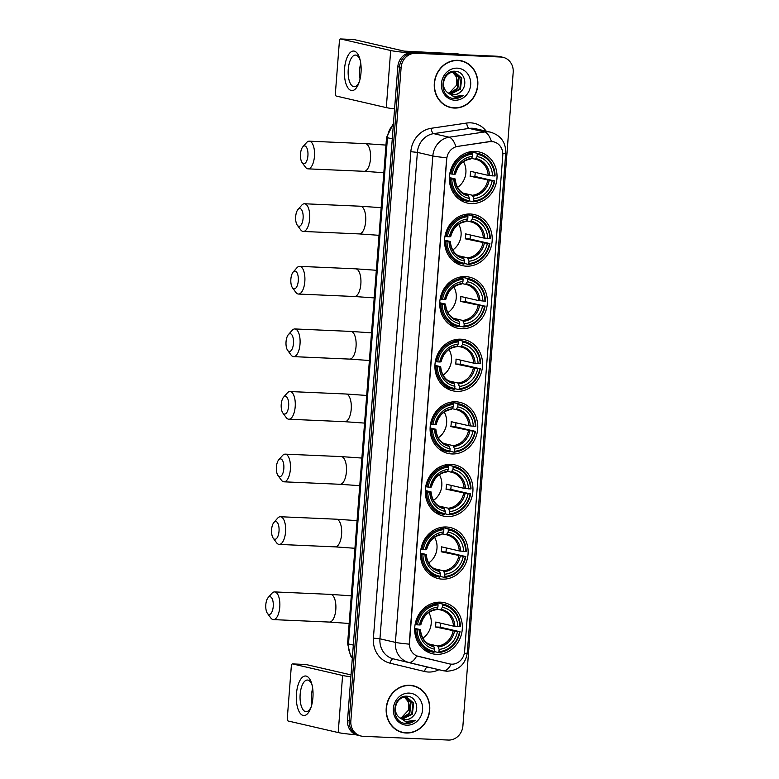 <?xml version="1.0" encoding="UTF-8"?>
<svg xmlns="http://www.w3.org/2000/svg" width="779" height="779" viewBox="0 0 779 779"><rect width="100%" height="100%" fill="white"/><g stroke="black" fill="none" stroke-linecap="round" stroke-linejoin="round"><path stroke-width="1.17" d="M455.939 401.789A26.223 23.711 103 0 0 430.427 424.672A26.223 23.711 103 0 0 448.032 453.427A26.223 23.711 103 0 0 451.927 453.953A26.223 23.711 103 0 0 477.449 431.069A26.223 23.711 103 0 0 459.834 402.324A26.223 23.711 103 0 0 455.939 401.789M470.389 214.011A26.223 23.711 103 0 0 444.877 236.894A26.223 23.711 103 0 0 462.483 265.639A26.223 23.711 103 0 0 466.378 266.175A26.223 23.711 103 0 0 491.89 243.291A26.223 23.711 103 0 0 474.284 214.537A26.223 23.711 103 0 0 470.389 214.011M465.579 276.603A26.223 23.711 103 0 0 440.057 299.487A26.223 23.711 103 0 0 457.672 328.241A26.223 23.711 103 0 0 461.558 328.767A26.223 23.711 103 0 0 487.079 305.884A26.223 23.711 103 0 0 469.464 277.139A26.223 23.711 103 0 0 465.579 276.603M460.759 339.196A26.223 23.711 103 0 0 435.247 362.079A26.223 23.711 103 0 0 452.852 390.834A26.223 23.711 103 0 0 456.747 391.36A26.223 23.711 103 0 0 482.259 368.477A26.223 23.711 103 0 0 464.654 339.732A26.223 23.711 103 0 0 460.759 339.196M451.129 464.391A26.223 23.711 103 0 0 425.607 487.264A26.223 23.711 103 0 0 443.222 516.019A26.223 23.711 103 0 0 447.117 516.545A26.223 23.711 103 0 0 472.629 493.672A26.223 23.711 103 0 0 455.024 464.917A26.223 23.711 103 0 0 451.129 464.391M446.309 526.984A26.223 23.711 103 0 0 420.796 549.857A26.223 23.711 103 0 0 438.402 578.612A26.223 23.711 103 0 0 442.297 579.138A26.223 23.711 103 0 0 467.809 556.264A26.223 23.711 103 0 0 450.204 527.51A26.223 23.711 103 0 0 446.309 526.984M440.524 602.177A26.223 23.711 103 0 0 415.012 625.05A26.223 23.711 103 0 0 432.618 653.805A26.223 23.711 103 0 0 436.513 654.331A26.223 23.711 103 0 0 462.025 631.457A26.223 23.711 103 0 0 444.419 602.703A26.223 23.711 103 0 0 440.524 602.177M475.209 151.418A26.223 23.711 103 0 0 449.687 174.301A26.223 23.711 103 0 0 467.303 203.046A26.223 23.711 103 0 0 471.198 203.582A26.223 23.711 103 0 0 496.71 180.699A26.223 23.711 103 0 0 479.104 151.944A26.223 23.711 103 0 0 475.209 151.418M491.705 141.574A13.36 12.075 103 0 0 489.592 141.69L457.74 146.384A13.36 12.075 103 0 0 446.737 159.023L409.501 642.909A13.36 12.075 103 0 0 418.498 656.424L449.405 663.883A13.36 12.075 103 0 0 449.512 663.903A13.36 12.075 103 0 0 464.615 651.419L502.786 155.391A13.36 12.075 103 0 0 493.691 141.846A13.36 12.075 103 0 0 491.705 141.574M457.896 60.324A23.993 21.695 103 0 0 434.546 81.259A23.993 21.695 103 0 0 450.661 107.57A23.993 21.695 103 0 0 454.215 108.057A23.993 21.695 103 0 0 477.566 87.121A23.993 21.695 103 0 0 461.46 60.811A23.993 21.695 103 0 0 457.896 60.324M449.834 107.366A23.993 21.695 103 0 0 452.57 107.677A23.993 21.695 103 0 0 452.696 107.677M409.803 685.277A23.993 21.695 103 0 0 386.452 706.212A23.993 21.695 103 0 0 402.568 732.523A23.993 21.695 103 0 0 406.132 733.01A23.993 21.695 103 0 0 429.482 712.074A23.993 21.695 103 0 0 413.367 685.763A23.993 21.695 103 0 0 409.803 685.277M401.75 732.318A23.993 21.695 103 0 0 404.486 732.63A23.993 21.695 103 0 0 404.603 732.64M409.501 642.909L409.277 644.136A17.313 1.217 -175.6 0 1 395.401 642.373L432.832 155.946A19.787 17.898 -77 0 1 449.132 137.211A17.313 6.972 81.6 0 1 455.919 146.656L489.29 141.612L493.321 141.759M503.078 57.325L499.777 56.565A14.84 13.418 103 0 0 497.577 56.263L412.412 52.524A14.84 13.418 103 0 0 397.826 66.692L347.541 720.195L349.196 720.575A14.84 13.418 103 0 0 359.304 735.629A14.84 13.418 103 0 1 349.196 720.575L399.471 67.072L349.196 720.575L350.842 720.955A14.84 13.418 103 0 0 360.95 736.009A14.84 13.418 103 0 0 363.15 736.311L448.314 740.05A14.84 13.418 103 0 0 462.901 725.882L513.186 72.379A14.84 13.418 103 0 0 503.078 57.325A14.84 13.418 103 0 0 500.878 57.033L415.704 53.284A14.84 13.418 103 0 0 401.127 67.461L350.842 720.955M412.412 52.524L414.058 52.904A14.84 13.418 103 0 0 399.471 67.072A14.84 13.418 103 0 1 414.058 52.904L499.222 56.643L415.704 53.284M501.433 56.945A14.84 13.418 103 0 0 499.222 56.643A14.84 13.418 103 0 1 501.433 56.945M409.306 642.86L446.708 157.709A17.313 1.217 4.4 0 1 432.832 155.946L417.378 152.372L379.948 638.799A19.787 17.898 103 0 0 393.268 658.839L427.71 667.145A19.787 17.898 103 0 0 427.866 667.175A19.787 17.898 103 0 0 428.022 667.214M449.22 663.835L416.736 655.889A17.313 7.401 103.6 0 1 408.722 662.403A19.787 17.898 -77 0 1 395.401 642.373L379.948 638.799L373.404 638.128L410.835 151.701A24.743 22.367 -77 0 1 431.215 128.282L466.699 123.053A24.743 22.367 -77 0 1 486.262 131.193M415.246 686.562A23.993 21.695 103 0 0 412.539 685.588M463.33 61.599A23.993 21.695 103 0 0 460.632 60.635M347.541 720.195A14.84 13.418 103 0 0 357.649 735.249L360.95 736.009M461.402 61.054A23.75 21.471 103 0 0 457.877 60.567A23.75 21.471 103 0 0 434.77 81.289A23.75 21.471 103 0 0 450.71 107.327A23.75 21.471 103 0 0 454.235 107.814A23.75 21.471 103 0 0 477.352 87.092A23.75 21.471 103 0 0 461.402 61.054L459.756 60.665A23.75 21.471 103 0 0 457.77 60.314M446.834 91.951A11.179 10.108 103 0 0 451.479 94.61A11.179 10.108 103 0 0 453.144 94.834A11.179 10.108 103 0 0 461.09 91.338C468.335 84.843 464.187 71.522 455.559 71.298C440.31 69.428 438.032 97.307 453.534 98.485L454.293 98.544C457.624 98.651 460.632 97.56 463.33 95.291L453.709 96.654L446.834 91.951C439.687 85.651 445.091 71.454 453.836 72.359L455.433 72.574L461.743 78.202L460.457 89.225L450.33 94.259M455.102 72.505L461.09 78.056L459.805 89.079L450.019 94.142M461.09 91.338C458.665 93.733 455.9 94.872 452.784 94.756L451.275 94.561M454.099 72.369L459.133 77.598L457.838 88.621L449.103 93.704M453.758 72.359L458.48 77.452L457.185 88.465L448.811 93.529M457.292 68.153A16.125 14.587 103 0 0 441.44 83.548A16.125 14.587 103 0 0 454.819 100.228A16.125 14.587 103 0 0 470.672 84.833A16.125 14.587 103 0 0 457.292 68.153M452.716 72.389L456.513 76.994L456.63 85.154A11.179 10.108 103 0 0 452.414 72.428M456.63 85.154L448.772 93.499M447.136 106.392A23.75 21.471 103 0 0 449.064 106.947L450.71 107.327M463.33 95.291L452.93 98.378M344.522 68.912A19.787 8.345 92.5 0 1 351.31 51.706A19.787 8.345 92.5 0 1 359.986 59.379A19.787 8.345 92.5 0 1 361.008 72.72A19.787 8.345 92.5 0 1 358.953 82.837A19.787 8.345 92.5 0 1 349.041 89.215A19.787 8.345 92.5 0 1 344.522 68.912M360.297 60.674A15.833 6.67 -87.5 0 0 355.526 55.085A15.833 6.67 -87.5 0 0 348.242 69.38A15.833 6.67 -87.5 0 0 354.143 86.722A15.833 6.67 -87.5 0 0 359.382 81.581M360.073 78.971A15.833 6.67 92.5 0 1 359.616 69.886A15.833 6.67 92.5 0 1 360.765 63.323M409.364 52.768A19.787 1.392 -175.6 0 1 390.688 50.518L340.618 38.96A2.473 1.042 -87.5 0 0 340.54 38.95A2.473 1.042 -87.5 0 0 339.401 41.18L335.389 93.344A2.473 1.042 -87.5 0 0 336.226 96.041L386.296 107.609L390.688 50.518M394.583 108.875A19.787 1.392 -175.6 0 1 386.296 107.609M353.909 39.544A2.473 1.042 92.5 0 1 353.987 39.544A2.473 1.042 92.5 0 1 354.065 39.554L404.135 51.112L457.546 53.848A2.473 2.24 -77 0 1 457.935 53.897L461.265 54.676L457.916 53.897M413.308 686.007A23.75 21.471 103 0 0 409.783 685.52A23.75 21.471 103 0 0 386.676 706.251A23.75 21.471 103 0 0 402.626 732.289A23.75 21.471 103 0 0 406.151 732.766A23.75 21.471 103 0 0 429.258 712.045A23.75 21.471 103 0 0 413.308 686.007L411.663 685.627A23.75 21.471 103 0 0 409.686 685.277M398.741 716.904A11.179 10.108 103 0 0 403.395 719.562A11.179 10.108 103 0 0 405.051 719.786A11.179 10.108 103 0 0 413.006 716.291C420.251 709.805 416.103 696.475 407.475 696.251C392.226 694.381 389.938 722.26 405.45 723.448L406.21 723.496C409.53 723.603 412.549 722.523 415.246 720.244L405.616 721.607L398.741 716.904C391.603 710.604 396.998 696.407 405.752 697.312L407.349 697.526L413.659 703.155L412.364 714.177L402.237 719.221M407.018 697.458L413.006 703.009L411.711 714.031L401.935 719.095M413.006 716.291C410.582 718.686 407.807 719.825 404.691 719.708L403.181 719.514M406.015 697.332L411.039 702.551L409.754 713.574L401.019 718.657M405.664 697.312L410.387 702.405L409.092 713.428L400.718 718.481M409.199 693.106A16.125 14.587 103 0 0 393.356 708.5A16.125 14.587 103 0 0 406.735 725.191A16.125 14.587 103 0 0 422.578 709.786A16.125 14.587 103 0 0 409.199 693.106M404.622 697.351L408.43 701.947L408.547 710.107A11.179 10.108 103 0 0 404.32 697.38M408.547 710.107L400.679 718.452M399.043 731.354A23.75 21.471 103 0 0 400.981 731.909L402.626 732.289M415.246 720.244L404.846 723.331M300.499 153.96A8.91 3.759 -87.5 0 0 302.116 162.616A8.91 3.759 -87.5 0 0 307.919 155.673A8.91 3.759 -87.5 0 0 306.595 147.474A8.91 3.759 -87.5 0 0 302.807 146.861A8.91 3.759 -87.5 0 0 300.499 153.96M302.807 146.861L306.517 142.635A13.856 5.843 92.5 0 1 309.302 141.174A13.856 5.843 92.5 0 1 314.453 156.345A13.856 5.843 92.5 0 1 308.085 168.858A13.856 5.843 92.5 0 1 305.436 167.144L302.116 162.616M451.791 179.024L450.476 178.888A24.538 22.192 103 0 0 467.264 201.313A24.538 22.192 103 0 0 468.676 201.586L469.162 200.69A23.555 21.296 103 0 1 451.791 179.024L453.865 179.121A21.276 19.232 103 0 0 469.338 198.411L468.578 195.948L466.942 194.828M449.376 177.573L454.917 178.849L453.865 179.121M472.093 152.947L472.493 152.197L476.894 153.22L477.235 154.3A23.555 21.296 103 0 1 494.607 175.966L488.16 175.372L470.458 171.292A18.306 16.554 -77 0 1 470.078 176.21L474.82 176.414A23.506 21.247 103 0 0 475.2 172.383M474.82 176.414L494.227 180.894A23.555 21.296 103 0 1 473.651 200.894L473.165 201.78A24.538 22.192 103 0 0 494.723 180.835M458.51 198.752A24.538 22.192 103 0 0 462.862 200.3L467.264 201.313M473.165 201.78L469.085 200.846M450.476 178.888L449.356 178.634M449.785 173.727L452.171 174.107A23.555 21.296 103 0 1 472.756 154.106L472.415 153.025A24.538 22.192 103 0 0 450.856 173.97M472.415 153.025L468.588 152.139M473.651 200.894L473.827 198.616A21.276 19.232 103 0 0 492.153 180.796L494.227 180.894M469.338 198.411L469.162 200.69M472.756 154.106L472.58 156.384A21.276 19.232 103 0 0 454.245 174.194L452.171 174.107M492.153 180.796L470.078 176.21M462.892 193.056L472.395 195.256L473.827 198.616M454.245 174.194L455.364 174.068A19.027 17.206 103 0 1 471.47 158.419L472.58 156.384M454.917 178.849L454.985 178.995A19.027 17.206 103 0 0 468.578 195.948M494.607 175.966L495.093 175.918A24.538 22.192 103 0 0 478.306 153.492L473.905 152.47A24.538 22.192 103 0 0 472.493 152.197M478.306 153.492A24.538 22.192 103 0 0 476.894 153.22M492.532 175.879A21.276 19.232 103 0 0 477.06 156.579L477.235 154.3M477.06 156.579L475.171 159.169L471.519 158.332M489.553 175.577A19.027 17.206 103 0 0 475.95 158.614L475.171 159.169L475.657 159.276A18.306 16.554 103 0 0 475.2 159.179M457.536 187.398A18.306 16.554 103 0 0 463.466 161.73M295.679 216.552A8.91 3.759 -87.5 0 0 297.305 225.209A8.91 3.759 -87.5 0 0 303.099 218.266A8.91 3.759 -87.5 0 0 301.785 210.067A8.91 3.759 -87.5 0 0 297.997 209.454A8.91 3.759 -87.5 0 0 295.679 216.552M297.997 209.454L301.697 205.237A13.856 5.843 92.5 0 1 304.482 203.767A13.856 5.843 92.5 0 1 309.643 218.938A13.856 5.843 92.5 0 1 303.265 231.451A13.856 5.843 92.5 0 1 300.626 229.747L297.305 225.209M446.98 241.617L445.666 241.48A24.538 22.192 103 0 0 462.453 263.906A24.538 22.192 103 0 0 463.865 264.178L464.352 263.283A23.555 21.296 103 0 1 446.98 241.617L449.055 241.714A21.276 19.232 103 0 0 464.527 261.014L463.768 258.54L462.122 257.43M444.566 240.166L450.096 241.441L449.055 241.714M467.283 215.54L467.673 214.79L472.084 215.812L472.415 216.893A23.555 21.296 103 0 1 489.796 238.569L483.34 237.965L465.638 233.885A18.306 16.554 -77 0 1 465.258 238.802L470 239.007A23.506 21.247 103 0 0 470.38 234.976M470 239.007L489.416 243.486A23.555 21.296 103 0 1 468.831 263.487L468.345 264.383A24.538 22.192 103 0 0 489.903 243.428M453.699 261.345A24.538 22.192 103 0 0 458.042 262.893L462.453 263.906M468.345 264.383L464.265 263.438M445.666 241.48L444.546 241.227M444.965 236.319L447.35 236.699A23.555 21.296 103 0 1 467.936 216.698L467.595 215.617A24.538 22.192 103 0 0 446.046 236.563M467.595 215.617L463.778 214.731M468.831 263.487L469.007 261.208A21.276 19.232 103 0 0 487.342 243.399L489.416 243.486M464.527 261.014L464.352 263.283M467.936 216.698L467.76 218.977A21.276 19.232 103 0 0 449.434 236.787L447.35 236.699M487.342 243.399L465.258 238.802M458.071 255.648L467.575 257.849L469.007 261.208M449.434 236.787L450.544 236.66A19.027 17.206 103 0 1 466.65 221.012L467.76 218.977M450.096 241.441L450.165 241.587A19.027 17.206 103 0 0 463.768 258.54M489.796 238.569L490.283 238.51A24.538 22.192 103 0 0 473.496 216.085L469.085 215.062A24.538 22.192 103 0 0 467.673 214.79M473.496 216.085A24.538 22.192 103 0 0 472.084 215.812M487.722 238.471A21.276 19.232 103 0 0 472.24 219.172L472.415 216.893M472.24 219.172L470.35 221.762L466.699 220.924M484.733 238.17A19.027 17.206 103 0 0 471.139 221.207L470.35 221.762L470.837 221.869A18.306 16.554 103 0 0 470.38 221.772M452.726 249.991A18.306 16.554 103 0 0 458.646 224.323M290.869 279.145A8.91 3.759 -87.5 0 0 292.485 287.802A8.91 3.759 -87.5 0 0 298.279 280.859A8.91 3.759 -87.5 0 0 296.965 272.669A8.91 3.759 -87.5 0 0 293.177 272.046A8.91 3.759 -87.5 0 0 290.869 279.145M293.177 272.046L296.887 267.83A13.856 5.843 92.5 0 1 299.662 266.36A13.856 5.843 92.5 0 1 304.823 281.531A13.856 5.843 92.5 0 1 298.445 294.043A13.856 5.843 92.5 0 1 295.806 292.339L292.485 287.802M442.16 304.209L440.846 304.083A24.538 22.192 103 0 0 457.633 326.498A24.538 22.192 103 0 0 459.045 326.771L459.532 325.885A23.555 21.296 103 0 1 442.16 304.209L444.234 304.307A21.276 19.232 103 0 0 459.707 323.606L458.948 321.143L457.312 320.023M439.746 302.758L445.286 304.044L444.234 304.307M462.463 278.132L462.853 277.392L467.264 278.405L467.604 279.486A23.555 21.296 103 0 1 484.976 301.161L478.53 300.567L460.827 296.478A18.306 16.554 -77 0 1 460.447 301.395L465.19 301.609A23.506 21.247 103 0 0 465.569 297.568M465.19 301.609L484.596 306.079A23.555 21.296 103 0 1 464.021 326.08L463.524 326.976A24.538 22.192 103 0 0 485.083 306.02M448.879 323.937A24.538 22.192 103 0 0 453.222 325.486L457.633 326.498M463.524 326.976L459.454 326.031M440.846 304.083L439.726 303.82M440.154 298.912L442.54 299.292A23.555 21.296 103 0 1 463.115 279.291L462.784 278.21A24.538 22.192 103 0 0 441.226 299.155M462.784 278.21L458.958 277.324M464.021 326.08L464.196 323.801A21.276 19.232 103 0 0 482.522 305.991L484.596 306.079M459.707 323.606L459.532 325.885M463.115 279.291L462.94 281.57A21.276 19.232 103 0 0 444.614 299.379L442.54 299.292M482.522 305.991L460.447 301.395M453.261 318.251L462.755 320.442L464.196 323.801M444.614 299.379L445.724 299.263A19.027 17.206 103 0 1 461.84 283.605L462.94 281.57M445.286 304.044L445.345 304.18A19.027 17.206 103 0 0 458.948 321.143M484.976 301.161L485.463 301.103A24.538 22.192 103 0 0 468.676 278.678L464.265 277.665A24.538 22.192 103 0 0 462.853 277.392M468.676 278.678A24.538 22.192 103 0 0 467.264 278.405M482.902 301.064A21.276 19.232 103 0 0 467.429 281.764L467.604 279.486M467.429 281.764L465.53 284.364L461.889 283.517M479.922 300.762A19.027 17.206 103 0 0 466.319 283.799L465.53 284.364L466.027 284.462A18.306 16.554 103 0 0 465.56 284.364M447.906 312.583A18.306 16.554 103 0 0 453.836 286.925M286.049 341.738A8.91 3.759 -87.5 0 0 287.665 350.404A8.91 3.759 -87.5 0 0 293.469 343.451A8.91 3.759 -87.5 0 0 292.144 335.262A8.91 3.759 -87.5 0 0 288.357 334.639A8.91 3.759 -87.5 0 0 286.049 341.738M288.357 334.639L292.067 330.423A13.856 5.843 92.5 0 1 294.851 328.952A13.856 5.843 92.5 0 1 300.012 344.123A13.856 5.843 92.5 0 1 293.634 356.636A13.856 5.843 92.5 0 1 290.986 354.932L287.665 350.404M437.34 366.812L436.026 366.675A24.538 22.192 103 0 0 452.813 389.101A24.538 22.192 103 0 0 454.225 389.373L454.722 388.478A23.555 21.296 103 0 1 437.34 366.812L439.414 366.899A21.276 19.232 103 0 0 454.897 386.199L454.128 383.735L452.492 382.616M434.925 365.351L440.466 366.636L439.414 366.899M457.643 340.725L458.042 339.985L462.453 340.998L462.784 342.088A23.555 21.296 103 0 1 480.156 363.754L473.71 363.16L456.007 359.07A18.306 16.554 -77 0 1 455.627 363.988L460.37 364.202A23.506 21.247 103 0 0 460.749 360.161M460.37 364.202L479.776 368.671A23.555 21.296 103 0 1 459.201 388.672L458.714 389.568A24.538 22.192 103 0 0 480.273 368.613M444.069 386.53A24.538 22.192 103 0 0 448.412 388.078L452.813 389.101M458.714 389.568L454.634 388.624M436.026 366.675L434.906 366.412M435.334 361.505L437.72 361.884A23.555 21.296 103 0 1 458.305 341.884L457.964 340.803A24.538 22.192 103 0 0 436.406 361.748M457.964 340.803L454.138 339.917M459.201 388.672L459.376 386.394A21.276 19.232 103 0 0 477.702 368.584L479.776 368.671M454.897 386.199L454.722 388.478M458.305 341.884L458.13 344.162A21.276 19.232 103 0 0 439.794 361.982L437.72 361.884M477.702 368.584L455.627 363.988M448.441 380.843L457.945 383.034L459.376 386.394M439.794 361.982L440.914 361.855A19.027 17.206 103 0 1 457.02 346.197L458.13 344.162M440.466 366.636L440.534 366.773A19.027 17.206 103 0 0 454.128 383.735M480.156 363.754L480.653 363.696A24.538 22.192 103 0 0 463.865 341.27L459.454 340.257A24.538 22.192 103 0 0 458.042 339.985M463.865 341.27A24.538 22.192 103 0 0 462.453 340.998M478.082 363.657A21.276 19.232 103 0 0 462.609 344.367L462.784 342.088M462.609 344.367L460.72 346.957L457.069 346.11M475.102 363.355A19.027 17.206 103 0 0 461.499 346.392L461.207 347.054A18.306 16.554 103 0 0 460.749 346.957M443.085 375.176A18.306 16.554 103 0 0 449.016 349.518M281.229 404.34A8.91 3.759 -87.5 0 0 282.855 412.997A8.91 3.759 -87.5 0 0 288.649 406.044A8.91 3.759 -87.5 0 0 287.334 397.855A8.91 3.759 -87.5 0 0 283.546 397.241A8.91 3.759 -87.5 0 0 281.229 404.34M283.546 397.241L287.247 393.015A13.856 5.843 92.5 0 1 290.031 391.545A13.856 5.843 92.5 0 1 295.192 406.726A13.856 5.843 92.5 0 1 288.814 419.229A13.856 5.843 92.5 0 1 286.175 417.525L282.855 412.997M432.53 429.404L431.215 429.268A24.538 22.192 103 0 0 448.003 451.693A24.538 22.192 103 0 0 449.415 451.966L449.902 451.07A23.555 21.296 103 0 1 432.53 429.404L434.604 429.492A21.276 19.232 103 0 0 450.077 448.792L449.317 446.328L447.672 445.208M430.115 427.953L435.646 429.229L434.604 429.492M452.833 403.327L453.222 402.577L457.633 403.59L457.964 404.681A23.555 21.296 103 0 1 475.346 426.347L468.89 425.753L451.187 421.663A18.306 16.554 -77 0 1 450.817 426.58L455.549 426.795A23.506 21.247 103 0 0 455.929 422.754M455.549 426.795L474.966 431.264A23.555 21.296 103 0 1 454.381 451.265L453.894 452.161A24.538 22.192 103 0 0 475.453 431.215M439.249 449.123A24.538 22.192 103 0 0 443.592 450.671L448.003 451.693M453.894 452.161L449.824 451.216M431.215 429.268L430.096 429.005M430.524 424.097L432.91 424.477A23.555 21.296 103 0 1 453.485 404.486L453.154 403.395A24.538 22.192 103 0 0 431.595 424.351M453.154 403.395L449.327 402.509M454.381 451.265L454.556 448.986A21.276 19.232 103 0 0 472.892 431.177L474.966 431.264M450.077 448.792L449.902 451.07M453.485 404.486L453.31 406.755A21.276 19.232 103 0 0 434.984 424.574L432.91 424.477M472.892 431.177L450.817 426.58M443.621 443.436L453.125 445.627L454.556 448.986M434.984 424.574L436.094 424.448A19.027 17.206 103 0 1 452.2 408.79L453.31 406.755M435.646 429.229L435.714 429.365A19.027 17.206 103 0 0 449.317 446.328M475.346 426.347L475.833 426.288A24.538 22.192 103 0 0 459.045 403.863L454.634 402.85A24.538 22.192 103 0 0 453.222 402.577M459.045 403.863A24.538 22.192 103 0 0 457.633 403.59M473.272 426.259A21.276 19.232 103 0 0 457.789 406.959L457.964 404.681M457.789 406.959L455.9 409.55L452.248 408.702M470.282 425.947A19.027 17.206 103 0 0 456.689 408.985L455.9 409.55L456.387 409.657A18.306 16.554 103 0 0 455.929 409.55M438.275 437.779A18.306 16.554 103 0 0 444.205 412.11M276.418 466.933A8.91 3.759 -87.5 0 0 278.035 475.589A8.91 3.759 -87.5 0 0 283.829 468.646A8.91 3.759 -87.5 0 0 282.514 460.447A8.91 3.759 -87.5 0 0 278.726 459.834A8.91 3.759 -87.5 0 0 276.418 466.933M278.726 459.834L282.436 455.608A13.856 5.843 92.5 0 1 285.211 454.138A13.856 5.843 92.5 0 1 290.372 469.318A13.856 5.843 92.5 0 1 284.004 481.821A13.856 5.843 92.5 0 1 281.355 480.117L278.035 475.589M427.71 491.997L426.395 491.861A24.538 22.192 103 0 0 443.183 514.286A24.538 22.192 103 0 0 444.595 514.559L445.082 513.663A23.555 21.296 103 0 1 427.71 491.997L429.784 492.085A21.276 19.232 103 0 0 445.257 511.384L444.497 508.921L442.862 507.801M425.295 490.546L430.836 491.822L429.784 492.085M448.013 465.92L448.412 465.17L452.813 466.183L453.154 467.273A23.555 21.296 103 0 1 470.526 488.939L464.08 488.345L446.377 484.256A18.306 16.554 -77 0 1 445.997 489.183L450.739 489.387A23.506 21.247 103 0 0 451.119 485.356M450.739 489.387L470.146 493.857A23.555 21.296 103 0 1 449.571 513.858L449.084 514.753A24.538 22.192 103 0 0 470.633 493.808M434.429 511.725A24.538 22.192 103 0 0 438.772 513.264L443.183 514.286M449.084 514.753L445.004 513.809M426.395 491.861L425.276 491.598M425.704 486.69L428.09 487.07A23.555 21.296 103 0 1 448.675 467.079L448.334 465.988A24.538 22.192 103 0 0 426.775 486.943M448.334 465.988L444.507 465.112M449.571 513.858L449.746 511.579A21.276 19.232 103 0 0 468.072 493.769L470.146 493.857M445.257 511.384L445.082 513.663M448.675 467.079L448.5 469.357A21.276 19.232 103 0 0 430.164 487.167L428.09 487.07M468.072 493.769L445.997 489.183M438.811 506.029L448.305 508.22L449.746 511.579M430.164 487.167L431.274 487.041A19.027 17.206 103 0 1 447.389 471.383L448.5 469.357M430.836 491.822L430.904 491.958A19.027 17.206 103 0 0 444.497 508.921M470.526 488.939L471.013 488.881A24.538 22.192 103 0 0 454.225 466.465L449.824 465.443A24.538 22.192 103 0 0 448.412 465.17M454.225 466.465A24.538 22.192 103 0 0 452.813 466.183M468.452 488.852A21.276 19.232 103 0 0 452.979 469.552L453.154 467.273M452.979 469.552L451.09 472.142L447.438 471.295M465.472 488.54A19.027 17.206 103 0 0 451.869 471.587L451.09 472.142L451.577 472.249A18.306 16.554 103 0 0 451.109 472.152M433.455 500.371A18.306 16.554 103 0 0 439.385 474.703M271.598 529.525A8.91 3.759 -87.5 0 0 273.215 538.182A8.91 3.759 -87.5 0 0 279.018 531.239A8.91 3.759 -87.5 0 0 277.694 523.04A8.91 3.759 -87.5 0 0 273.916 522.427A8.91 3.759 -87.5 0 0 271.598 529.525M273.916 522.427L277.616 518.201A13.856 5.843 92.5 0 1 280.401 516.74A13.856 5.843 92.5 0 1 285.562 531.911A13.856 5.843 92.5 0 1 279.184 544.414A13.856 5.843 92.5 0 1 276.545 542.71L273.215 538.182M422.89 554.59L421.585 554.453A24.538 22.192 103 0 0 438.373 576.879A24.538 22.192 103 0 0 439.784 577.151L440.271 576.256A23.555 21.296 103 0 1 422.89 554.59L424.974 554.677A21.276 19.232 103 0 0 440.447 573.977L439.687 571.513L438.041 570.394M420.485 553.139L426.016 554.414L424.974 554.677M443.202 528.513L443.592 527.763L448.003 528.785L448.334 529.866A23.555 21.296 103 0 1 465.706 551.532L459.259 550.938L441.557 546.848A18.306 16.554 -77 0 1 441.177 551.775L445.919 551.98A23.506 21.247 103 0 0 446.299 547.949M445.919 551.98L465.336 556.459A23.555 21.296 103 0 1 444.751 576.45L444.264 577.346A24.538 22.192 103 0 0 465.823 556.401M429.618 574.318A24.538 22.192 103 0 0 433.961 575.856L438.373 576.879M444.264 577.346L440.184 576.411M421.585 554.453L420.465 554.2M420.884 549.283L423.27 549.672A23.555 21.296 103 0 1 443.855 529.671L443.514 528.581A24.538 22.192 103 0 0 421.965 549.536M443.514 528.581L439.687 527.704M444.751 576.45L444.926 574.172A21.276 19.232 103 0 0 463.262 556.362L465.336 556.459M440.447 573.977L440.271 576.256M443.855 529.671L443.679 531.95A21.276 19.232 103 0 0 425.344 549.76L423.27 549.672M463.262 556.362L441.177 551.775M433.991 568.621L443.494 570.812L444.926 574.172M425.344 549.76L426.464 549.633A19.027 17.206 103 0 1 442.569 533.975L443.679 531.95M426.016 554.414L426.084 554.551A19.027 17.206 103 0 0 439.687 571.513M465.706 551.532L466.202 551.474A24.538 22.192 103 0 0 449.415 529.058L445.004 528.035A24.538 22.192 103 0 0 443.592 527.763M449.415 529.058A24.538 22.192 103 0 0 448.003 528.785M463.632 551.444A21.276 19.232 103 0 0 448.159 532.145L448.334 529.866M448.159 532.145L446.27 534.735L442.618 533.897M460.652 551.133A19.027 17.206 103 0 0 447.049 534.18L446.27 534.735L446.757 534.842A18.306 16.554 103 0 0 446.299 534.745M428.645 562.964A18.306 16.554 103 0 0 434.565 537.296M265.814 604.718A8.91 3.759 -87.5 0 0 267.431 613.375A8.91 3.759 -87.5 0 0 273.234 606.432A8.91 3.759 -87.5 0 0 271.91 598.233A8.91 3.759 -87.5 0 0 268.122 597.62A8.91 3.759 -87.5 0 0 265.814 604.718M268.122 597.62L271.832 593.394A13.856 5.843 92.5 0 1 274.617 591.923A13.856 5.843 92.5 0 1 279.778 607.104A13.856 5.843 92.5 0 1 273.4 619.607A13.856 5.843 92.5 0 1 270.751 617.903L267.431 613.375M417.106 629.783L415.791 629.646A24.538 22.192 103 0 0 432.579 652.072A24.538 22.192 103 0 0 433.991 652.344L434.487 651.448A23.555 21.296 103 0 1 417.106 629.783L419.18 629.87A21.276 19.232 103 0 0 434.663 649.17L433.893 646.706L432.257 645.587M414.691 628.332L420.232 629.607L419.18 629.87M437.409 603.706L437.808 602.956L442.219 603.968L442.55 605.059A23.555 21.296 103 0 1 459.922 626.725L453.475 626.131L435.773 622.041A18.306 16.554 -77 0 1 435.393 626.959L440.135 627.173A23.506 21.247 103 0 0 440.515 623.142M440.135 627.173L459.542 631.642A23.555 21.296 103 0 1 438.966 651.643L438.48 652.539A24.538 22.192 103 0 0 460.038 631.594M423.834 649.511A24.538 22.192 103 0 0 428.177 651.049L432.579 652.072M438.48 652.539L434.4 651.595M415.791 629.646L414.671 629.383M415.1 624.476L417.486 624.855A23.555 21.296 103 0 1 438.071 604.864L437.73 603.774A24.538 22.192 103 0 0 416.171 624.729M437.73 603.774L433.903 602.888M438.966 651.643L439.142 649.365A21.276 19.232 103 0 0 457.468 631.555L459.542 631.642M434.663 649.17L434.487 651.448M438.071 604.864L437.895 607.143A21.276 19.232 103 0 0 419.56 624.953L417.486 624.855M457.468 631.555L435.393 626.959M428.207 643.814L437.71 646.005L439.142 649.365M419.56 624.953L420.679 624.826A19.027 17.206 103 0 1 436.785 609.168L437.895 607.143M420.232 629.607L420.3 629.744A19.027 17.206 103 0 0 433.893 646.706M459.922 626.725L460.418 626.667A24.538 22.192 103 0 0 443.631 604.251L439.22 603.228A24.538 22.192 103 0 0 437.808 602.956M443.631 604.251A24.538 22.192 103 0 0 442.219 603.968M457.848 626.637A21.276 19.232 103 0 0 442.375 607.338L442.55 605.059M442.375 607.338L440.486 609.928L436.834 609.081M454.868 626.326A19.027 17.206 103 0 0 441.265 609.373L440.486 609.928L440.972 610.035A18.306 16.554 103 0 0 440.515 609.928M422.851 638.157A18.306 16.554 103 0 0 428.781 612.489M296.439 693.865A19.787 8.345 92.5 0 1 303.216 676.659A19.787 8.345 92.5 0 1 311.902 684.332A19.787 8.345 92.5 0 1 312.915 697.672A19.787 8.345 92.5 0 1 310.87 707.79A19.787 8.345 92.5 0 1 300.957 714.168A19.787 8.345 92.5 0 1 296.439 693.865M312.213 685.627A15.833 6.67 -87.5 0 0 307.442 680.038A15.833 6.67 -87.5 0 0 300.158 694.332A15.833 6.67 -87.5 0 0 306.05 711.675A15.833 6.67 -87.5 0 0 311.288 706.534M311.989 703.934A15.833 6.67 92.5 0 1 311.532 694.839A15.833 6.67 92.5 0 1 312.671 688.276M350.891 676.747A19.787 1.392 -175.6 0 1 342.594 675.481L292.534 663.912A2.473 1.042 -87.5 0 0 292.456 663.903A2.473 1.042 -87.5 0 0 291.317 666.142L287.295 718.296A2.473 1.042 -87.5 0 0 288.142 720.994L338.203 732.562L342.594 675.481M355.993 734.733A19.787 1.392 -175.6 0 1 338.203 732.562M305.816 664.497A2.473 1.042 92.5 0 1 305.904 664.497A2.473 1.042 92.5 0 1 305.981 664.506L351.027 674.906M438.879 669.726A24.743 22.367 -77 0 1 428.362 672.024A24.743 22.367 -77 0 1 424.506 671.479L390.065 663.172A24.743 22.367 -77 0 1 373.404 638.128M431.215 128.282A4.947 1.996 -98.4 0 0 433.679 133.637L449.132 137.211L484.616 131.972A19.787 17.898 -77 0 1 487.751 131.817A19.787 17.898 -77 0 1 490.692 132.216L475.239 128.642A19.787 17.898 103 0 0 472.308 128.243A19.787 17.898 103 0 0 469.172 128.408L433.679 133.637A19.787 17.898 103 0 0 417.378 152.372L410.835 151.701M491.432 141.515A17.313 6.972 81.6 0 0 484.616 131.972L469.172 128.408A4.947 1.996 -98.4 0 1 466.699 123.053M464.342 653.338A17.313 1.217 4.4 0 0 467.283 652.89L505.746 152.927A17.313 1.217 -175.6 0 1 502.806 153.375M451.197 664.156A17.313 7.401 103.6 0 1 443.163 670.709L393.268 658.839A4.947 2.113 -76.4 0 0 390.065 663.172M467.283 652.89C465.414 664.438 458.588 670.544 446.825 671.225L443.319 670.748A19.787 17.898 -77 0 1 443.163 670.709L427.71 667.145A4.947 2.113 -76.4 0 0 424.506 671.479M500.878 57.033L497.577 56.263M401.127 67.461L397.826 66.692M393.385 124.436A19.787 17.898 103 0 0 387.455 137.727L392.275 138.847M352.312 658.197L350.55 655.801L347.6 643.6L386.559 137.367A9.893 0.701 4.4 0 0 387.455 137.727L348.505 643.97L353.325 645.08M347.6 643.6A9.893 0.701 4.4 0 0 348.505 643.97A19.787 17.898 103 0 0 352.351 657.69M461.08 54.666L457.546 53.848M354.065 39.554L340.618 38.96M383.833 172.714L364.114 171.312A13.856 5.843 -87.5 0 0 370.492 158.809A13.856 5.843 -87.5 0 0 365.332 143.638L309.302 141.174M455.14 178.946C456.066 187.564 460.155 192.9 467.419 194.954A18.306 16.554 103 0 0 467.906 195.052M473.067 196.152A19.027 17.206 103 0 0 489.173 180.494M472.395 195.256A18.306 16.554 103 0 0 487.781 180.3M488.16 175.372A18.306 16.554 103 0 0 475.657 159.276M379.022 235.316L359.294 233.914A13.856 5.843 -87.5 0 0 365.672 221.402A13.856 5.843 -87.5 0 0 360.511 206.231L304.482 203.767M450.32 241.539C451.245 250.156 455.345 255.493 462.599 257.547A18.306 16.554 103 0 0 463.096 257.654M468.247 258.745A19.027 17.206 103 0 0 484.353 243.087M467.575 257.849A18.306 16.554 103 0 0 482.961 242.892M483.34 237.965A18.306 16.554 103 0 0 470.837 221.869M374.202 297.909L354.474 296.507A13.856 5.843 -87.5 0 0 360.852 283.994A13.856 5.843 -87.5 0 0 355.691 268.823L299.662 266.36M445.51 304.131C446.435 312.749 450.525 318.085 457.789 320.14A18.306 16.554 103 0 0 458.276 320.247M463.427 321.337A19.027 17.206 103 0 0 479.543 305.68M462.755 320.442A18.306 16.554 103 0 0 478.15 305.485M478.53 300.567A18.306 16.554 103 0 0 466.027 284.462M369.382 360.502L349.664 359.1A13.856 5.843 -87.5 0 0 356.042 346.587A13.856 5.843 -87.5 0 0 350.881 331.416L294.851 328.952M440.69 366.724C441.615 375.342 445.705 380.678 452.969 382.732A18.306 16.554 103 0 0 453.456 382.84M458.617 383.93A19.027 17.206 103 0 0 474.723 368.272M457.945 383.034A18.306 16.554 103 0 0 473.33 368.077M473.71 363.16A18.306 16.554 103 0 0 461.207 347.054M364.572 423.094L344.844 421.692A13.856 5.843 -87.5 0 0 351.222 409.179A13.856 5.843 -87.5 0 0 346.061 394.008L290.031 391.545M435.87 429.317C436.795 437.934 440.895 443.27 448.149 445.325A18.306 16.554 103 0 0 448.646 445.432M453.797 446.523A19.027 17.206 103 0 0 469.903 430.865M453.125 445.627A18.306 16.554 103 0 0 468.52 430.67M468.89 425.753A18.306 16.554 103 0 0 456.387 409.657M359.752 485.687L340.034 484.285A13.856 5.843 -87.5 0 0 346.412 471.782A13.856 5.843 -87.5 0 0 341.251 456.601L285.211 454.138M431.06 491.909C431.985 500.527 436.074 505.863 443.339 507.918A18.306 16.554 103 0 0 443.826 508.025M448.986 509.115A19.027 17.206 103 0 0 465.092 493.467M448.305 508.22A18.306 16.554 103 0 0 463.7 493.263M464.08 488.345A18.306 16.554 103 0 0 451.577 472.249M354.942 548.28L335.213 546.877A13.856 5.843 -87.5 0 0 341.591 534.375A13.856 5.843 -87.5 0 0 336.431 519.204L280.401 516.74M426.24 554.502C427.165 563.12 431.254 568.456 438.519 570.51A18.306 16.554 103 0 0 439.015 570.617M444.166 571.708A19.027 17.206 103 0 0 460.272 556.06M443.494 570.812A18.306 16.554 103 0 0 458.88 555.855M459.259 550.938A18.306 16.554 103 0 0 446.757 534.842M349.148 623.473L329.429 622.07A13.856 5.843 -87.5 0 0 335.807 609.567A13.856 5.843 -87.5 0 0 330.647 594.387L274.617 591.923M420.456 629.695C421.381 638.313 425.47 643.649 432.734 645.703A18.306 16.554 103 0 0 433.221 645.81M438.382 646.901A19.027 17.206 103 0 0 454.488 631.253M437.71 646.005A18.306 16.554 103 0 0 453.096 631.048M453.475 626.131A18.306 16.554 103 0 0 440.972 610.035M305.981 664.506L292.534 663.912M505.746 152.927C505.853 142.362 500.839 135.458 490.692 132.216M443.319 670.748L427.866 667.175M386.559 137.367L393.463 123.471M340.54 38.95L353.987 39.544M385.965 145.089L365.332 143.638M364.114 171.312L308.085 168.858M455.52 174.019C457.867 165.255 462.969 160.24 470.828 158.984M381.145 207.681L360.511 206.231M359.294 233.914L303.265 231.451M450.7 236.621C453.047 227.848 458.149 222.833 466.017 221.577M376.325 270.274L355.691 268.823M354.474 296.507L298.445 294.043M445.88 299.214C448.227 290.44 453.339 285.426 461.197 284.169M371.515 332.867L350.881 331.416M349.664 359.1L293.634 356.636M441.07 361.807C443.417 353.033 448.519 348.028 456.377 346.762M366.695 395.459L346.061 394.008M344.844 421.692L288.814 419.229M436.25 424.399C438.596 415.626 443.699 410.621 451.567 409.364M361.875 458.062L341.251 456.601M340.034 484.285L284.004 481.821M431.439 486.992C433.786 478.228 438.889 473.213 446.747 471.957M357.064 520.654L336.431 519.204M335.213 546.877L279.184 544.414M426.619 549.584C428.966 540.821 434.069 535.806 441.927 534.55M351.28 595.847L330.647 594.387M329.429 622.07L273.4 619.607M420.835 624.777C423.182 616.014 428.284 610.999 436.143 609.743M292.456 663.903L305.904 664.497"/></g></svg>
